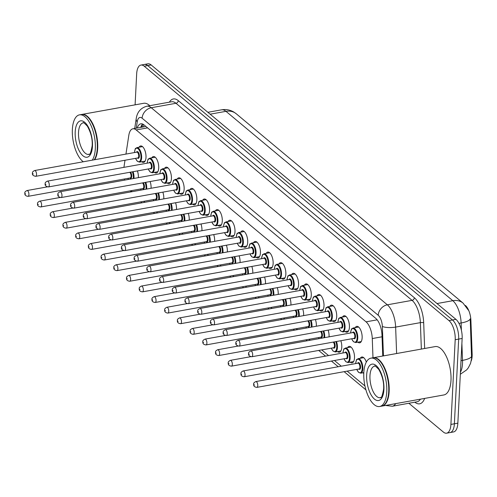 <?xml version="1.0" encoding="UTF-8"?>
<svg xmlns="http://www.w3.org/2000/svg" width="497" height="497" viewBox="0 0 497 497"><rect width="100%" height="100%" fill="white"/><g stroke="black" fill="none" stroke-linecap="round" stroke-linejoin="round"><path stroke-width="0.75" d="M355.218 327.647A8.356 3.69 79.8 0 1 356.753 326.374A8.356 3.69 79.8 0 1 362.133 337.854A8.356 3.69 79.8 0 1 359.716 342.818A8.356 3.69 79.8 0 1 357.834 342.16M342.508 317.036A8.356 3.69 79.8 0 1 344.042 315.763A8.356 3.69 79.8 0 1 349.422 327.243A8.356 3.69 79.8 0 1 346.999 332.207A8.356 3.69 79.8 0 1 345.117 331.549M329.791 306.425A8.356 3.69 79.8 0 1 331.325 305.152A8.356 3.69 79.8 0 1 336.705 316.626A8.356 3.69 79.8 0 1 334.288 321.596A8.356 3.69 79.8 0 1 332.406 320.932M317.08 295.814A8.356 3.69 79.8 0 1 318.614 294.535A8.356 3.69 79.8 0 1 323.994 306.015A8.356 3.69 79.8 0 1 321.571 310.979A8.356 3.69 79.8 0 1 319.689 310.321M304.363 285.197A8.356 3.69 79.8 0 1 305.897 283.924A8.356 3.69 79.8 0 1 311.277 295.404A8.356 3.69 79.8 0 1 308.861 300.368A8.356 3.69 79.8 0 1 306.978 299.71M291.652 274.586A8.356 3.69 79.8 0 1 293.187 273.313A8.356 3.69 79.8 0 1 298.567 284.787A8.356 3.69 79.8 0 1 296.144 289.757A8.356 3.69 79.8 0 1 294.261 289.092M278.935 263.975A8.356 3.69 79.8 0 1 280.47 262.696A8.356 3.69 79.8 0 1 285.85 274.176A8.356 3.69 79.8 0 1 283.433 279.14A8.356 3.69 79.8 0 1 281.55 278.482M266.224 253.358A8.356 3.69 79.8 0 1 267.759 252.085A8.356 3.69 79.8 0 1 273.139 263.565A8.356 3.69 79.8 0 1 270.716 268.529A8.356 3.69 79.8 0 1 268.834 267.871M253.507 242.747A8.356 3.69 79.8 0 1 255.042 241.474A8.356 3.69 79.8 0 1 260.428 252.954A8.356 3.69 79.8 0 1 258.005 257.918A8.356 3.69 79.8 0 1 256.123 257.26M240.797 232.136A8.356 3.69 79.8 0 1 242.331 230.863A8.356 3.69 79.8 0 1 247.711 242.337A8.356 3.69 79.8 0 1 245.288 247.301A8.356 3.69 79.8 0 1 243.406 246.642M228.08 221.519A8.356 3.69 79.8 0 1 229.614 220.246A8.356 3.69 79.8 0 1 235 231.726A8.356 3.69 79.8 0 1 232.577 236.69A8.356 3.69 79.8 0 1 230.695 236.032M215.369 210.908A8.356 3.69 79.8 0 1 216.903 209.635A8.356 3.69 79.8 0 1 222.283 221.115A8.356 3.69 79.8 0 1 219.86 226.079A8.356 3.69 79.8 0 1 217.978 225.421M202.652 200.297A8.356 3.69 79.8 0 1 204.186 199.024A8.356 3.69 79.8 0 1 209.572 210.498A8.356 3.69 79.8 0 1 207.15 215.468A8.356 3.69 79.8 0 1 205.267 214.803M189.941 189.686A8.356 3.69 79.8 0 1 191.475 188.406A8.356 3.69 79.8 0 1 196.855 199.887A8.356 3.69 79.8 0 1 194.433 204.851A8.356 3.69 79.8 0 1 192.55 204.192M177.23 179.069A8.356 3.69 79.8 0 1 178.758 177.796A8.356 3.69 79.8 0 1 184.145 189.276A8.356 3.69 79.8 0 1 181.722 194.24A8.356 3.69 79.8 0 1 179.839 193.582M164.513 168.458A8.356 3.69 79.8 0 1 166.048 167.185A8.356 3.69 79.8 0 1 171.428 178.659A8.356 3.69 79.8 0 1 169.005 183.629A8.356 3.69 79.8 0 1 167.122 182.964M151.802 157.847A8.356 3.69 79.8 0 1 153.337 156.567A8.356 3.69 79.8 0 1 158.717 168.048A8.356 3.69 79.8 0 1 156.294 173.012A8.356 3.69 79.8 0 1 154.412 172.353M139.085 147.23A8.356 3.69 79.8 0 1 140.62 145.956A8.356 3.69 79.8 0 1 146 157.437A8.356 3.69 79.8 0 1 143.577 162.401A8.356 3.69 79.8 0 1 141.695 161.742M360.294 358.275A8.356 3.69 79.8 0 1 361.828 357.001A8.356 3.69 79.8 0 1 366.314 362.096M347.583 347.664A8.356 3.69 79.8 0 1 349.111 346.39A8.356 3.69 79.8 0 1 354.498 357.865A8.356 3.69 79.8 0 1 352.075 362.835A8.356 3.69 79.8 0 1 350.192 362.17M340.836 340.725A8.356 3.69 79.8 0 1 341.781 347.254A8.356 3.69 79.8 0 1 339.358 352.218A8.356 3.69 79.8 0 1 337.475 351.559M328.126 330.114A8.356 3.69 79.8 0 1 329.07 336.643A8.356 3.69 79.8 0 1 329.057 336.854M315.409 319.496A8.356 3.69 79.8 0 1 316.353 326.026A8.356 3.69 79.8 0 1 316.34 326.243M302.698 308.885A8.356 3.69 79.8 0 1 303.642 315.415A8.356 3.69 79.8 0 1 303.63 315.626M289.981 298.275A8.356 3.69 79.8 0 1 290.925 304.804A8.356 3.69 79.8 0 1 290.913 305.015M277.27 287.657A8.356 3.69 79.8 0 1 278.214 294.187A8.356 3.69 79.8 0 1 278.202 294.404M264.553 277.046A8.356 3.69 79.8 0 1 265.497 283.576A8.356 3.69 79.8 0 1 265.485 283.787M251.842 266.435A8.356 3.69 79.8 0 1 252.787 272.965A8.356 3.69 79.8 0 1 252.774 273.176M239.132 255.825A8.356 3.69 79.8 0 1 240.07 262.354A8.356 3.69 79.8 0 1 240.057 262.565M226.415 245.207A8.356 3.69 79.8 0 1 227.359 251.737A8.356 3.69 79.8 0 1 227.346 251.948M213.704 234.596A8.356 3.69 79.8 0 1 214.642 241.126A8.356 3.69 79.8 0 1 214.629 241.337M200.987 223.985A8.356 3.69 79.8 0 1 201.931 230.515A8.356 3.69 79.8 0 1 201.919 230.726M188.276 213.368A8.356 3.69 79.8 0 1 189.214 219.898A8.356 3.69 79.8 0 1 189.202 220.115M175.559 202.757A8.356 3.69 79.8 0 1 176.503 209.287A8.356 3.69 79.8 0 1 176.491 209.498M162.848 192.146A8.356 3.69 79.8 0 1 163.793 198.676A8.356 3.69 79.8 0 1 163.78 198.887M150.131 181.529A8.356 3.69 79.8 0 1 151.076 188.059A8.356 3.69 79.8 0 1 151.063 188.276M137.42 170.918A8.356 3.69 79.8 0 1 138.365 177.448A8.356 3.69 79.8 0 1 138.352 177.659M471.249 360.878A13.27 5.858 -100.2 0 0 472.15 353.97L470.895 320.403A13.27 5.858 -100.2 0 0 465.428 305.475M124.356 179.007A14.742 6.511 -100.2 0 0 124.635 180.131M372.986 357.778L372.272 338.55A14.742 6.511 -100.2 0 0 366.053 321.839L136.159 129.941A14.742 6.511 -100.2 0 0 132.867 128.804A14.742 6.511 -100.2 0 0 128.816 135.327L125.946 154.089M125.002 160.251L123.915 167.359M131.034 190.705L132.19 191.668M143.751 201.316L144.907 202.285M156.462 211.933L157.617 212.896M169.179 222.544L170.334 223.507M181.89 233.155L183.045 234.124M194.6 243.772L195.762 244.735M207.317 254.383L208.473 255.346M220.028 264.994L221.19 265.963M232.745 275.605L233.901 276.574M245.456 286.222L246.618 287.185M258.173 296.833L259.328 297.802M270.884 307.444L272.039 308.413M283.601 318.061L284.756 319.024M296.311 328.672L297.467 329.635M309.028 339.283L310.184 340.252M321.739 349.9L328.548 355.585M334.456 360.511L341.265 366.196M347.167 371.122L364.947 385.964M363.785 373.328A8.356 3.69 79.8 0 1 362.903 372.787M460.328 374.26L466.677 369.867L468.298 367.848L470.541 363.437L471.591 358.511L470.218 318.832A17.202 4.715 177.9 0 1 461.117 322.982A19.656 8.679 -100.2 0 0 452.823 300.704L225.973 111.34A17.202 13.649 -50.1 0 1 236.205 113.738L463.055 303.102A17.202 13.649 129.9 0 0 452.823 300.704L437 303.549M135.097 104.848L136.669 73.829A14.742 6.511 79.8 0 1 140.937 65.07A14.742 6.511 79.8 0 1 144.229 66.207L448.99 320.608A14.742 6.511 79.8 0 1 455.196 339.724L450.909 424.419L454.382 423.792A14.742 6.511 79.8 0 1 450.108 432.558A14.742 6.511 79.8 0 0 454.382 423.792L458.669 339.103L454.382 423.792L457.849 423.171A14.742 6.511 79.8 0 1 453.581 431.93L446.635 433.179A14.742 6.511 79.8 0 1 443.343 432.042L408.869 403.266M448.99 320.608L452.463 319.981A14.742 6.511 79.8 0 1 458.669 339.103A14.742 6.511 79.8 0 0 452.463 319.981L147.702 65.579L452.463 319.981L455.935 319.36A14.742 6.511 79.8 0 1 462.142 338.476L457.849 423.171M140.937 65.07L144.41 64.442A14.742 6.511 79.8 0 1 147.702 65.579A14.742 6.511 79.8 0 0 144.41 64.442L147.882 63.821A14.742 6.511 79.8 0 1 151.169 64.958L455.935 319.36M450.909 424.419A14.742 6.511 79.8 0 1 446.635 433.179M382.758 356.02L381.982 335.059A14.742 6.511 -100.2 0 0 375.757 318.353L144.08 124.952A14.742 6.511 -100.2 0 0 140.788 123.815A14.742 6.511 -100.2 0 0 137.265 128.009M140.738 127.387A14.742 6.511 79.8 0 1 142.62 124.051M81.651 114.472A24.57 10.847 79.8 0 1 81.868 114.428A24.57 10.847 79.8 0 1 97.698 148.187A24.57 10.847 79.8 0 1 94.678 159.717M87.354 116.783A24.328 10.741 79.8 0 1 87.453 116.87A24.328 10.741 79.8 0 1 97.362 148.131A24.328 10.741 79.8 0 1 94.958 158.555A24.328 10.741 79.8 0 1 94.896 158.673M83.272 161.773A24.57 10.847 79.8 0 1 72.363 129.462A24.57 10.847 79.8 0 1 79.483 114.857L81.433 114.509A24.57 10.847 79.8 0 1 87.255 116.689A24.57 10.847 79.8 0 1 97.263 148.268A24.57 10.847 79.8 0 1 94.834 158.798A24.57 10.847 79.8 0 1 94.244 159.798M79.483 114.857A24.57 10.847 79.8 0 1 95.312 148.615A24.57 10.847 79.8 0 1 92.287 160.152M81.868 114.428L143.708 103.295A24.57 10.847 79.8 0 1 149.765 105.699M373.104 357.765A24.57 10.847 79.8 0 1 373.322 357.722A24.57 10.847 79.8 0 1 389.151 391.481A24.57 10.847 79.8 0 1 382.025 406.086A24.57 10.847 79.8 0 1 381.808 406.117M373.322 357.722L435.161 346.589A24.57 10.847 79.8 0 1 450.99 380.348A24.57 10.847 79.8 0 1 443.864 394.953L382.025 406.086M378.807 360.07A24.328 10.741 79.8 0 1 378.907 360.163A24.328 10.741 79.8 0 1 388.816 391.425A24.328 10.741 79.8 0 1 386.411 401.843A24.328 10.741 79.8 0 1 386.349 401.967M370.936 358.151L372.887 357.797A24.57 10.847 79.8 0 1 378.702 359.983A24.57 10.847 79.8 0 1 388.716 391.555A24.57 10.847 79.8 0 1 386.281 402.085A24.57 10.847 79.8 0 1 381.59 406.161L379.64 406.515A24.57 10.847 79.8 0 1 363.81 372.75A24.57 10.847 79.8 0 1 370.936 358.151A24.57 10.847 79.8 0 1 386.759 391.909A24.57 10.847 79.8 0 1 379.64 406.515M472.15 353.97L471.523 354.081M470.895 320.403L470.268 320.515M143.266 126.928A14.742 8.107 -171.3 0 1 143.13 124.915L142.807 127.015M147.584 127.878L136.159 129.941M377.173 319.838L366.053 321.839M382.044 336.792L372.272 338.55M460.433 372.241A19.656 8.679 -100.2 0 0 462.496 363.599A19.656 8.679 -100.2 0 0 462.514 360.387L461.887 343.533M210.15 114.186L225.973 111.34A19.656 8.679 -100.2 0 0 221.594 109.825L207.876 112.291M461.39 330.219L461.117 322.982L458.961 323.373M471.622 356.206A17.202 4.715 177.9 0 1 462.514 360.387L461.017 360.654M151.169 64.958L144.229 66.207M462.142 338.476L455.196 339.724M169.371 102.171A22.116 9.766 79.8 0 1 178.274 100.661L414.361 297.74A22.116 9.766 79.8 0 1 423.692 322.801L424.649 348.478M424.643 398.414A22.116 9.766 79.8 0 1 414.821 402.191M146.87 106.221A19.656 8.679 79.8 0 1 151.256 107.737L175.988 103.283A19.656 8.679 -100.2 0 0 171.602 101.767L146.87 106.221C140.707 107.924 137.147 112.105 136.197 118.758L134.706 128.468M395.699 403.62A19.656 8.679 79.8 0 1 392.319 406.242L417.051 401.787A19.656 8.679 -100.2 0 0 420.437 399.172M383.454 355.895L382.355 326.43A9.828 4.336 -100.2 0 0 378.211 315.284L142.123 118.211A9.828 7.803 -50.1 0 1 151.256 107.737L387.343 304.81A19.656 8.679 79.8 0 1 395.637 327.088L420.369 322.64A19.656 8.679 -100.2 0 0 412.075 300.356L175.988 103.283A2.46 1.951 129.9 0 0 178.274 100.661M382.355 326.43A9.828 2.696 177.9 0 0 395.637 327.088L396.618 353.522M421.357 349.074L420.369 322.64A2.46 0.671 -2.1 0 1 423.692 322.801M378.211 315.284A9.828 7.803 -50.1 0 1 387.343 304.81L412.075 300.356A2.46 1.951 129.9 0 0 414.361 297.74M142.123 118.211A9.828 4.336 -100.2 0 0 137.228 121.808L136.253 128.189M137.228 121.808A9.828 5.405 -171.3 0 1 136.197 118.758M141.688 127.213L142.086 124.641M133.059 171.701A7.374 3.255 79.8 0 1 133.997 177.771A7.374 3.255 79.8 0 1 133.941 178.454M133.246 178.578A6.877 3.038 -100.2 0 0 133.333 177.653A6.877 3.038 -100.2 0 0 132.395 171.825M130.574 172.155A3.442 1.516 79.8 0 1 131.73 176.311A3.442 1.516 79.8 0 1 129.872 178.013M28.056 196.34C25.633 196.06 24.564 194.992 24.85 193.122C24.533 192.277 25.254 191.413 27.012 190.537A2.951 1.305 79.8 0 1 28.913 194.588A2.951 1.305 79.8 0 1 28.056 196.34L130.208 177.951A2.951 1.305 -100.2 0 0 131.065 176.199A2.951 1.305 -100.2 0 0 129.729 172.304M25.596 194.023L25.136 193.637L25.596 194.023M127.94 178.361A6.877 3.038 -100.2 0 0 128.45 179.442M142.502 146.615L136.886 147.628A7.374 3.255 79.8 0 1 141.639 157.754A7.374 3.255 79.8 0 1 139.502 162.134L137.296 161.258L135.519 158.357M135.582 158.35A6.877 3.038 -100.2 0 0 138.918 161.742A6.877 3.038 -100.2 0 0 140.974 157.642A6.877 3.038 -100.2 0 0 138.079 148.721A6.877 3.038 -100.2 0 0 134.55 152.281A6.877 3.038 -100.2 0 0 134.538 152.542M136.47 152.2A3.442 1.516 79.8 0 1 138.346 152.318A3.442 1.516 79.8 0 1 139.365 156.3A3.442 1.516 79.8 0 1 137.514 158.003M35.697 176.329L137.849 157.94A2.951 1.305 -100.2 0 0 138.706 156.188A2.951 1.305 -100.2 0 0 136.805 152.138L34.653 170.527A2.951 1.305 79.8 0 1 36.548 174.577A2.951 1.305 79.8 0 1 35.697 176.329C33.075 175.814 32.007 174.739 32.491 173.111C32.175 172.26 32.895 171.403 34.653 170.527M32.771 173.627L33.231 174.006L32.771 173.627M145.77 182.318A7.374 3.255 79.8 0 1 146.708 188.382A7.374 3.255 79.8 0 1 146.658 189.065M145.963 189.189A6.877 3.038 -100.2 0 0 146.05 188.27A6.877 3.038 -100.2 0 0 145.105 182.436M143.285 182.766A3.442 1.516 79.8 0 1 144.441 186.928A3.442 1.516 79.8 0 1 142.589 188.624M40.766 206.951C38.344 206.677 37.275 205.603 37.561 203.733C37.244 202.888 37.965 202.024 39.723 201.148A2.951 1.305 79.8 0 1 41.624 205.199A2.951 1.305 79.8 0 1 40.766 206.951L142.925 188.568A2.951 1.305 -100.2 0 0 143.776 186.816A2.951 1.305 -100.2 0 0 142.44 182.915M38.306 204.634L37.847 204.248L38.306 204.634M140.657 188.972A6.877 3.038 -100.2 0 0 141.16 190.059M158.487 192.929A7.374 3.255 79.8 0 1 159.425 198.993A7.374 3.255 79.8 0 1 159.369 199.682M158.673 199.806A6.877 3.038 -100.2 0 0 158.76 198.881A6.877 3.038 -100.2 0 0 157.822 193.047M155.996 193.376A3.442 1.516 79.8 0 1 157.158 197.539A3.442 1.516 79.8 0 1 155.3 199.241M53.483 217.568C51.054 217.288 49.986 216.214 50.278 214.35C49.961 213.499 50.682 212.641 52.44 211.759A2.951 1.305 79.8 0 1 54.341 215.816A2.951 1.305 79.8 0 1 53.483 217.568L155.636 199.179A2.951 1.305 -100.2 0 0 156.493 197.427A2.951 1.305 -100.2 0 0 155.157 193.532M51.023 215.244L50.564 214.866L51.023 215.244M153.368 199.589A6.877 3.038 -100.2 0 0 153.877 200.67M171.198 203.54A7.374 3.255 79.8 0 1 172.136 209.604A7.374 3.255 79.8 0 1 172.086 210.293M171.39 210.417A6.877 3.038 -100.2 0 0 171.477 209.492A6.877 3.038 -100.2 0 0 170.533 203.664M168.713 203.987A3.442 1.516 79.8 0 1 169.868 208.15A3.442 1.516 79.8 0 1 168.017 209.852M66.194 228.179C63.771 227.899 62.703 226.831 62.989 224.961C62.672 224.116 63.392 223.252 65.15 222.376A2.951 1.305 79.8 0 1 67.052 226.427A2.951 1.305 79.8 0 1 66.194 228.179L168.353 209.79A2.951 1.305 -100.2 0 0 169.204 208.038A2.951 1.305 -100.2 0 0 167.868 204.143M63.734 225.862L63.274 225.476L63.734 225.862M166.085 210.2A6.877 3.038 -100.2 0 0 166.588 211.281M183.915 214.157A7.374 3.255 79.8 0 1 184.853 220.221A7.374 3.255 79.8 0 1 184.797 220.904M184.101 221.028A6.877 3.038 -100.2 0 0 184.188 220.109A6.877 3.038 -100.2 0 0 183.25 214.275M181.424 214.605A3.442 1.516 79.8 0 1 182.585 218.767A3.442 1.516 79.8 0 1 180.728 220.463M78.911 238.79C76.482 238.517 75.414 237.442 75.706 235.572C75.389 234.727 76.109 233.863 77.867 232.987A2.951 1.305 79.8 0 1 79.762 237.038A2.951 1.305 79.8 0 1 78.911 238.79L181.063 220.407A2.951 1.305 -100.2 0 0 181.921 218.649A2.951 1.305 -100.2 0 0 180.585 214.754M76.451 236.473L75.991 236.087L76.451 236.473M178.796 220.811A6.877 3.038 -100.2 0 0 179.305 221.892M155.219 157.232L149.603 158.239A7.374 3.255 79.8 0 1 154.35 168.371A7.374 3.255 79.8 0 1 152.212 172.751L150.007 171.869L148.236 168.974M148.299 168.961A6.877 3.038 -100.2 0 0 151.628 172.353A6.877 3.038 -100.2 0 0 153.685 168.253A6.877 3.038 -100.2 0 0 150.79 159.332A6.877 3.038 -100.2 0 0 147.261 162.892A6.877 3.038 -100.2 0 0 147.249 163.159M149.181 162.811A3.442 1.516 79.8 0 1 151.057 162.929A3.442 1.516 79.8 0 1 152.082 166.911A3.442 1.516 79.8 0 1 150.224 168.613M48.408 186.94L150.56 168.551A2.951 1.305 -100.2 0 0 151.417 166.799A2.951 1.305 -100.2 0 0 149.516 162.749L47.364 181.138A2.951 1.305 79.8 0 1 49.265 185.188A2.951 1.305 79.8 0 1 48.408 186.94C45.786 186.425 44.718 185.356 45.202 183.722C44.885 182.877 45.606 182.014 47.364 181.138M45.488 184.238L45.948 184.623L45.488 184.238M167.93 167.843L162.314 168.856A7.374 3.255 79.8 0 1 167.067 178.982A7.374 3.255 79.8 0 1 164.929 183.362L162.724 182.48L160.947 179.585M161.009 179.572A6.877 3.038 -100.2 0 0 164.345 182.964A6.877 3.038 -100.2 0 0 166.402 178.87A6.877 3.038 -100.2 0 0 163.507 169.943A6.877 3.038 -100.2 0 0 159.978 173.503A6.877 3.038 -100.2 0 0 159.966 173.77M161.898 173.422A3.442 1.516 79.8 0 1 163.774 173.54A3.442 1.516 79.8 0 1 164.793 177.528A3.442 1.516 79.8 0 1 162.941 179.224M61.125 197.551L163.277 179.168A2.951 1.305 -100.2 0 0 164.128 177.417A2.951 1.305 -100.2 0 0 162.233 173.36L60.081 191.749A2.951 1.305 79.8 0 1 61.976 195.799A2.951 1.305 79.8 0 1 61.125 197.551C58.503 197.042 57.435 195.967 57.919 194.333C57.602 193.488 58.317 192.625 60.081 191.749M58.199 194.849L58.658 195.234L58.199 194.849M180.641 178.454L175.031 179.467A7.374 3.255 79.8 0 1 179.777 189.593A7.374 3.255 79.8 0 1 177.64 193.973L175.435 193.097L173.664 190.196M173.72 190.189A6.877 3.038 -100.2 0 0 177.056 193.582A6.877 3.038 -100.2 0 0 179.113 189.481A6.877 3.038 -100.2 0 0 176.218 180.56A6.877 3.038 -100.2 0 0 172.689 184.12A6.877 3.038 -100.2 0 0 172.676 184.381M174.609 184.033A3.442 1.516 79.8 0 1 176.485 184.157A3.442 1.516 79.8 0 1 177.51 188.139A3.442 1.516 79.8 0 1 175.652 189.842M73.836 208.168L175.988 189.779A2.951 1.305 -100.2 0 0 176.845 188.028A2.951 1.305 -100.2 0 0 174.944 183.977L72.792 202.36A2.951 1.305 79.8 0 1 74.693 206.417A2.951 1.305 79.8 0 1 73.836 208.168C71.214 207.653 70.145 206.578 70.63 204.95C70.313 204.099 71.034 203.242 72.792 202.36M70.916 205.466L71.375 205.845L70.916 205.466M88.845 154.418A16.022 7.076 79.8 0 1 78.52 132.401A16.022 7.076 79.8 0 1 83.167 122.877C82.918 121.883 84.31 122.976 87.335 126.145C90.976 132.637 92.597 139.16 92.181 145.727C89.733 158.816 88.907 152.728 88.845 154.418M92.467 146.242A18.482 8.157 79.8 0 1 82.987 155.803A18.482 8.157 79.8 0 1 75.202 131.835A18.482 8.157 79.8 0 1 84.683 122.274A18.482 8.157 79.8 0 1 92.467 146.242M380.298 397.712A16.022 7.076 79.8 0 1 369.973 375.695A16.022 7.076 79.8 0 1 374.62 366.171C374.371 365.177 375.757 366.264 378.782 369.433C382.429 375.925 384.044 382.454 383.634 389.021C381.187 402.11 380.36 396.022 380.298 397.712M383.92 389.536A18.482 8.157 79.8 0 1 374.44 399.091A18.482 8.157 79.8 0 1 366.656 375.129A18.482 8.157 79.8 0 1 376.136 365.568A18.482 8.157 79.8 0 1 383.92 389.536M196.626 224.768A7.374 3.255 79.8 0 1 197.564 230.832A7.374 3.255 79.8 0 1 197.514 231.521M196.818 231.645A6.877 3.038 -100.2 0 0 196.905 230.72A6.877 3.038 -100.2 0 0 195.961 224.886M194.141 225.216A3.442 1.516 79.8 0 1 195.296 229.378A3.442 1.516 79.8 0 1 193.445 231.08M91.622 249.407C89.199 249.127 88.131 248.053 88.416 246.189C88.099 245.338 88.82 244.481 90.578 243.598A2.951 1.305 79.8 0 1 92.479 247.649A2.951 1.305 79.8 0 1 91.622 249.407L193.78 231.018A2.951 1.305 -100.2 0 0 194.631 229.266A2.951 1.305 -100.2 0 0 193.296 225.365M89.162 247.084L88.702 246.705L89.162 247.084M191.513 231.422A6.877 3.038 -100.2 0 0 192.016 232.509M209.343 235.379A7.374 3.255 79.8 0 1 210.281 241.443A7.374 3.255 79.8 0 1 210.225 242.132M209.529 242.256A6.877 3.038 -100.2 0 0 209.616 241.331A6.877 3.038 -100.2 0 0 208.678 235.503M206.851 235.827A3.442 1.516 79.8 0 1 208.007 239.989A3.442 1.516 79.8 0 1 206.156 241.691M104.339 260.018C101.91 259.738 100.841 258.664 101.133 256.8C100.816 255.955 101.537 255.091 103.295 254.215A2.951 1.305 79.8 0 1 105.19 258.266A2.951 1.305 79.8 0 1 104.339 260.018L206.491 241.629A2.951 1.305 -100.2 0 0 207.348 239.877A2.951 1.305 -100.2 0 0 206.013 235.982M101.873 257.695L101.419 257.316L101.873 257.695M204.224 242.039A6.877 3.038 -100.2 0 0 204.733 243.12M222.053 245.996A7.374 3.255 79.8 0 1 222.991 252.06A7.374 3.255 79.8 0 1 222.942 252.743M222.246 252.867A6.877 3.038 -100.2 0 0 222.333 251.942A6.877 3.038 -100.2 0 0 221.389 246.114M219.568 246.444A3.442 1.516 79.8 0 1 220.724 250.606A3.442 1.516 79.8 0 1 218.873 252.302M117.05 270.629C114.627 270.349 113.558 269.281 113.844 267.411C113.527 266.566 114.248 265.702 116.006 264.826A2.951 1.305 79.8 0 1 117.907 268.877A2.951 1.305 79.8 0 1 117.05 270.629L219.208 252.24A2.951 1.305 -100.2 0 0 220.059 250.488A2.951 1.305 -100.2 0 0 218.723 246.593M114.59 268.312L114.13 267.926L114.59 268.312M216.94 252.65A6.877 3.038 -100.2 0 0 217.444 253.731M193.358 189.071L187.742 190.078A7.374 3.255 79.8 0 1 192.494 200.204A7.374 3.255 79.8 0 1 190.357 204.59L188.152 203.708L186.375 200.813M186.437 200.8A6.877 3.038 -100.2 0 0 189.773 204.192A6.877 3.038 -100.2 0 0 191.83 200.092A6.877 3.038 -100.2 0 0 188.935 191.171A6.877 3.038 -100.2 0 0 185.4 194.731A6.877 3.038 -100.2 0 0 185.393 194.998M187.326 194.65A3.442 1.516 79.8 0 1 189.202 194.768A3.442 1.516 79.8 0 1 190.221 198.75A3.442 1.516 79.8 0 1 188.369 200.453M86.553 218.779L188.705 200.39A2.951 1.305 -100.2 0 0 189.556 198.638A2.951 1.305 -100.2 0 0 187.661 194.588L85.503 212.977A2.951 1.305 79.8 0 1 87.404 217.027A2.951 1.305 79.8 0 1 86.553 218.779C83.931 218.264 82.862 217.195 83.347 215.561C83.024 214.716 83.745 213.853 85.503 212.977M83.626 216.077L84.086 216.462L83.626 216.077M206.069 199.682L200.459 200.689A7.374 3.255 79.8 0 1 205.205 210.821A7.374 3.255 79.8 0 1 203.068 215.201L200.863 214.319L199.092 211.424M199.148 211.411A6.877 3.038 -100.2 0 0 202.484 214.803A6.877 3.038 -100.2 0 0 204.54 210.709A6.877 3.038 -100.2 0 0 201.645 201.782A6.877 3.038 -100.2 0 0 198.117 205.342A6.877 3.038 -100.2 0 0 198.104 205.609M200.036 205.261A3.442 1.516 79.8 0 1 201.912 205.379A3.442 1.516 79.8 0 1 202.938 209.367A3.442 1.516 79.8 0 1 201.08 211.063M99.263 229.39L201.415 211.008A2.951 1.305 -100.2 0 0 202.273 209.249A2.951 1.305 -100.2 0 0 200.372 205.199L98.22 223.588A2.951 1.305 79.8 0 1 100.121 227.638A2.951 1.305 79.8 0 1 99.263 229.39C96.642 228.881 95.573 227.806 96.058 226.172C95.741 225.327 96.461 224.464 98.22 223.588M96.343 226.688L96.803 227.073L96.343 226.688M218.786 210.293L213.17 211.306A7.374 3.255 79.8 0 1 217.922 221.432A7.374 3.255 79.8 0 1 215.785 225.812L213.58 224.936L211.803 222.035M211.865 222.029A6.877 3.038 -100.2 0 0 215.201 225.421A6.877 3.038 -100.2 0 0 217.257 221.32A6.877 3.038 -100.2 0 0 214.356 212.399A6.877 3.038 -100.2 0 0 210.827 215.953A6.877 3.038 -100.2 0 0 210.821 216.22M212.753 215.872A3.442 1.516 79.8 0 1 214.629 215.99A3.442 1.516 79.8 0 1 215.648 219.978A3.442 1.516 79.8 0 1 213.797 221.681M111.98 240.008L214.132 221.619A2.951 1.305 -100.2 0 0 214.984 219.867A2.951 1.305 -100.2 0 0 213.089 215.816L110.93 234.199A2.951 1.305 79.8 0 1 112.831 238.256A2.951 1.305 79.8 0 1 111.98 240.008C109.359 239.492 108.29 238.417 108.775 236.789C108.452 235.938 109.172 235.081 110.93 234.199M109.054 237.305L109.514 237.684L109.054 237.305M234.77 256.607A7.374 3.255 79.8 0 1 235.708 262.671A7.374 3.255 79.8 0 1 235.653 263.354M234.957 263.485A6.877 3.038 -100.2 0 0 235.044 262.559A6.877 3.038 -100.2 0 0 234.106 256.725M232.279 257.055A3.442 1.516 79.8 0 1 233.435 261.217A3.442 1.516 79.8 0 1 231.583 262.913M129.767 281.246C127.338 280.967 126.269 279.892 126.561 278.028C126.244 277.177 126.965 276.313 128.723 275.437A2.951 1.305 79.8 0 1 130.618 279.488A2.951 1.305 79.8 0 1 129.767 281.246L231.919 262.857A2.951 1.305 -100.2 0 0 232.776 261.105A2.951 1.305 -100.2 0 0 231.44 257.204M127.3 278.923L126.847 278.537L127.3 278.923M229.651 263.261A6.877 3.038 -100.2 0 0 230.161 264.348M247.481 267.218A7.374 3.255 79.8 0 1 248.419 273.282A7.374 3.255 79.8 0 1 248.37 273.971M247.674 274.095A6.877 3.038 -100.2 0 0 247.755 273.17A6.877 3.038 -100.2 0 0 246.816 267.336M244.996 267.666A3.442 1.516 79.8 0 1 246.152 271.828A3.442 1.516 79.8 0 1 244.294 273.53M142.477 291.857C140.055 291.577 138.986 290.503 139.272 288.639C138.955 287.794 139.676 286.931 141.434 286.055A2.951 1.305 79.8 0 1 143.335 290.105A2.951 1.305 79.8 0 1 142.477 291.857L244.636 273.468A2.951 1.305 -100.2 0 0 245.487 271.716A2.951 1.305 -100.2 0 0 244.151 267.821M140.017 289.534L139.558 289.155L140.017 289.534M242.368 273.878A6.877 3.038 -100.2 0 0 242.871 274.959M260.198 277.835A7.374 3.255 79.8 0 1 261.136 283.899A7.374 3.255 79.8 0 1 261.08 284.582M260.385 284.706A6.877 3.038 -100.2 0 0 260.471 283.781A6.877 3.038 -100.2 0 0 259.533 277.953M257.707 278.283A3.442 1.516 79.8 0 1 258.862 282.445A3.442 1.516 79.8 0 1 257.011 284.141M155.194 302.468C152.765 302.188 151.697 301.12 151.989 299.25C151.672 298.405 152.393 297.541 154.151 296.666A2.951 1.305 79.8 0 1 156.046 300.716A2.951 1.305 79.8 0 1 155.194 302.468L257.347 284.079A2.951 1.305 -100.2 0 0 258.204 282.327A2.951 1.305 -100.2 0 0 256.862 278.432M152.728 300.151L152.275 299.766L152.728 300.151M255.079 284.489A6.877 3.038 -100.2 0 0 255.588 285.57M272.909 288.446A7.374 3.255 79.8 0 1 273.847 294.51A7.374 3.255 79.8 0 1 273.791 295.193M273.101 295.324A6.877 3.038 -100.2 0 0 273.182 294.398A6.877 3.038 -100.2 0 0 272.244 288.564M270.424 288.894A3.442 1.516 79.8 0 1 271.579 293.056A3.442 1.516 79.8 0 1 269.722 294.752M167.905 313.079C165.482 312.806 164.414 311.731 164.7 309.861C164.383 309.016 165.103 308.152 166.862 307.276A2.951 1.305 79.8 0 1 168.763 311.327A2.951 1.305 79.8 0 1 167.905 313.079L270.064 294.696A2.951 1.305 -100.2 0 0 270.915 292.944A2.951 1.305 -100.2 0 0 269.579 289.043M165.445 310.762L164.985 310.377L165.445 310.762M267.796 295.1A6.877 3.038 -100.2 0 0 268.299 296.187M285.626 299.057A7.374 3.255 79.8 0 1 286.564 305.121A7.374 3.255 79.8 0 1 286.508 305.81M285.812 305.935A6.877 3.038 -100.2 0 0 285.899 305.009A6.877 3.038 -100.2 0 0 284.961 299.175M283.135 299.505A3.442 1.516 79.8 0 1 284.29 303.667A3.442 1.516 79.8 0 1 282.439 305.369M180.622 323.696C178.193 323.417 177.125 322.342 177.417 320.478C177.1 319.627 177.82 318.77 179.579 317.894A2.951 1.305 79.8 0 1 181.473 321.944A2.951 1.305 79.8 0 1 180.622 323.696L282.774 305.307A2.951 1.305 -100.2 0 0 283.632 303.555A2.951 1.305 -100.2 0 0 282.29 299.66M178.156 321.373L177.696 320.994L178.156 321.373M280.507 305.717A6.877 3.038 -100.2 0 0 281.016 306.798M231.496 220.904L225.887 221.917A7.374 3.255 79.8 0 1 230.633 232.043A7.374 3.255 79.8 0 1 228.496 236.429L226.29 235.547L224.52 232.652M224.576 232.639A6.877 3.038 -100.2 0 0 227.912 236.032A6.877 3.038 -100.2 0 0 229.968 231.931A6.877 3.038 -100.2 0 0 227.073 223.01A6.877 3.038 -100.2 0 0 223.544 226.57A6.877 3.038 -100.2 0 0 223.532 226.837M225.464 226.489A3.442 1.516 79.8 0 1 227.34 226.607A3.442 1.516 79.8 0 1 228.365 230.589A3.442 1.516 79.8 0 1 226.508 232.292M124.691 250.618L226.843 232.229A2.951 1.305 -100.2 0 0 227.701 230.478A2.951 1.305 -100.2 0 0 225.8 226.427L123.647 244.816A2.951 1.305 79.8 0 1 125.548 248.867A2.951 1.305 79.8 0 1 124.691 250.618C122.069 250.103 121.001 249.034 121.485 247.4C121.169 246.555 121.889 245.692 123.647 244.816M121.771 247.916L122.231 248.295L121.771 247.916M244.213 231.521L238.597 232.528A7.374 3.255 79.8 0 1 243.35 242.66A7.374 3.255 79.8 0 1 241.213 247.04L239.007 246.158L237.231 243.263M237.293 243.25A6.877 3.038 -100.2 0 0 240.629 246.642A6.877 3.038 -100.2 0 0 242.685 242.542A6.877 3.038 -100.2 0 0 239.784 233.621A6.877 3.038 -100.2 0 0 236.255 237.181A6.877 3.038 -100.2 0 0 236.249 237.448M238.181 237.1A3.442 1.516 79.8 0 1 240.057 237.218A3.442 1.516 79.8 0 1 241.076 241.207A3.442 1.516 79.8 0 1 239.225 242.903M137.408 261.229L239.56 242.84A2.951 1.305 -100.2 0 0 240.411 241.088A2.951 1.305 -100.2 0 0 238.517 237.038L136.358 255.427A2.951 1.305 79.8 0 1 138.259 259.477A2.951 1.305 79.8 0 1 137.408 261.229C134.78 260.714 133.712 259.645 134.202 258.011C133.879 257.166 134.6 256.303 136.358 255.427M134.482 258.527L134.942 258.912L134.482 258.527M256.924 242.132L251.314 243.145A7.374 3.255 79.8 0 1 256.061 253.271A7.374 3.255 79.8 0 1 253.924 257.651L251.718 256.769L249.948 253.874M250.003 253.861A6.877 3.038 -100.2 0 0 253.34 257.26A6.877 3.038 -100.2 0 0 255.396 253.159A6.877 3.038 -100.2 0 0 252.501 244.238A6.877 3.038 -100.2 0 0 248.972 247.792A6.877 3.038 -100.2 0 0 248.96 248.059M250.892 247.711A3.442 1.516 79.8 0 1 252.768 247.829A3.442 1.516 79.8 0 1 253.793 251.817A3.442 1.516 79.8 0 1 251.936 253.513M150.119 271.847L252.271 253.458A2.951 1.305 -100.2 0 0 253.128 251.706A2.951 1.305 -100.2 0 0 251.227 247.655L149.075 266.038A2.951 1.305 79.8 0 1 150.976 270.088A2.951 1.305 79.8 0 1 150.119 271.847C147.497 271.331 146.429 270.256 146.913 268.628C146.596 267.777 147.317 266.914 149.075 266.038M147.199 269.138L147.659 269.523L147.199 269.138M269.641 252.743L264.025 253.756A7.374 3.255 79.8 0 1 268.771 263.882A7.374 3.255 79.8 0 1 266.64 268.268L264.435 267.386L262.658 264.485M262.72 264.479A6.877 3.038 -100.2 0 0 266.05 267.871A6.877 3.038 -100.2 0 0 268.113 263.77A6.877 3.038 -100.2 0 0 265.212 254.849A6.877 3.038 -100.2 0 0 261.683 258.409A6.877 3.038 -100.2 0 0 261.677 258.676M263.603 258.328A3.442 1.516 79.8 0 1 265.485 258.446A3.442 1.516 79.8 0 1 266.504 262.428A3.442 1.516 79.8 0 1 264.652 264.131M162.83 282.458L264.988 264.069A2.951 1.305 -100.2 0 0 265.839 262.317A2.951 1.305 -100.2 0 0 263.944 258.266L161.786 276.655A2.951 1.305 79.8 0 1 163.687 280.706A2.951 1.305 79.8 0 1 162.83 282.458C160.208 281.942 159.139 280.867 159.624 279.239C159.307 278.395 160.028 277.531 161.786 276.655M159.91 279.755L160.369 280.134L159.91 279.755M282.352 263.36L276.742 264.367A7.374 3.255 79.8 0 1 281.488 274.499A7.374 3.255 79.8 0 1 279.351 278.879L277.146 277.997L275.375 275.102M275.431 275.089A6.877 3.038 -100.2 0 0 278.767 278.482A6.877 3.038 -100.2 0 0 280.824 274.381A6.877 3.038 -100.2 0 0 277.929 265.46A6.877 3.038 -100.2 0 0 274.4 269.02A6.877 3.038 -100.2 0 0 274.387 269.287M276.32 268.939A3.442 1.516 79.8 0 1 278.196 269.057A3.442 1.516 79.8 0 1 279.221 273.046A3.442 1.516 79.8 0 1 277.363 274.742M175.547 293.068L277.699 274.679A2.951 1.305 -100.2 0 0 278.556 272.928A2.951 1.305 -100.2 0 0 276.655 268.877L174.503 287.266A2.951 1.305 79.8 0 1 176.404 291.317A2.951 1.305 79.8 0 1 175.547 293.068C172.925 292.553 171.856 291.484 172.341 289.85C172.024 289.005 172.745 288.142 174.503 287.266M172.627 290.366L173.086 290.751L172.627 290.366M298.337 309.668A7.374 3.255 79.8 0 1 299.275 315.738A7.374 3.255 79.8 0 1 299.219 316.421M298.523 316.546A6.877 3.038 -100.2 0 0 298.61 315.62A6.877 3.038 -100.2 0 0 297.672 309.793M295.852 310.116A3.442 1.516 79.8 0 1 297.007 314.278A3.442 1.516 79.8 0 1 295.15 315.98M193.333 334.307C190.91 334.027 189.842 332.959 190.127 331.089C189.811 330.244 190.531 329.381 192.289 328.505A2.951 1.305 79.8 0 1 194.19 332.555A2.951 1.305 79.8 0 1 193.333 334.307L295.485 315.918A2.951 1.305 -100.2 0 0 296.342 314.166A2.951 1.305 -100.2 0 0 295.007 310.271M190.873 331.99L190.413 331.605L190.873 331.99M293.224 316.328A6.877 3.038 -100.2 0 0 293.727 317.409M311.054 320.285A7.374 3.255 79.8 0 1 311.992 326.349A7.374 3.255 79.8 0 1 311.936 327.032M311.24 327.156A6.877 3.038 -100.2 0 0 311.327 326.237A6.877 3.038 -100.2 0 0 310.389 320.403M308.562 320.733A3.442 1.516 79.8 0 1 309.718 324.895A3.442 1.516 79.8 0 1 307.867 326.591M206.05 344.918C203.621 344.645 202.552 343.57 202.844 341.7C202.528 340.855 203.248 339.991 205.006 339.116A2.951 1.305 79.8 0 1 206.901 343.166A2.951 1.305 79.8 0 1 206.05 344.918L308.202 326.535A2.951 1.305 -100.2 0 0 309.059 324.777A2.951 1.305 -100.2 0 0 307.718 320.882M203.584 342.601L203.124 342.216L203.584 342.601M305.935 326.939A6.877 3.038 -100.2 0 0 306.438 328.02M323.764 330.896A7.374 3.255 79.8 0 1 324.703 336.96A7.374 3.255 79.8 0 1 324.647 337.649M323.951 337.774A6.877 3.038 -100.2 0 0 324.038 336.848A6.877 3.038 -100.2 0 0 323.1 331.014M321.279 331.344A3.442 1.516 79.8 0 1 322.435 335.506A3.442 1.516 79.8 0 1 320.577 337.208M218.761 355.535C216.338 355.256 215.269 354.181 215.555 352.317C215.238 351.466 215.959 350.609 217.717 349.726A2.951 1.305 79.8 0 1 219.618 353.783A2.951 1.305 79.8 0 1 218.761 355.535L320.913 337.146A2.951 1.305 -100.2 0 0 321.77 335.394A2.951 1.305 -100.2 0 0 320.435 331.499M216.301 353.212L215.841 352.833L216.301 353.212M318.652 337.556A6.877 3.038 -100.2 0 0 319.155 338.637M336.475 341.507A7.374 3.255 79.8 0 1 337.42 347.571A7.374 3.255 79.8 0 1 335.282 351.957L340.892 350.944M331.362 348.167A6.877 3.038 -100.2 0 0 334.698 351.559A6.877 3.038 -100.2 0 0 336.755 347.459A6.877 3.038 -100.2 0 0 335.81 341.632M333.99 341.955A3.442 1.516 79.8 0 1 335.146 346.117A3.442 1.516 79.8 0 1 333.294 347.819M231.478 366.146C229.049 365.867 227.98 364.798 228.272 362.928C227.949 362.083 228.67 361.22 230.428 360.344A2.951 1.305 79.8 0 1 232.329 364.394A2.951 1.305 79.8 0 1 231.478 366.146L333.63 347.757A2.951 1.305 -100.2 0 0 334.481 346.005A2.951 1.305 -100.2 0 0 333.145 342.11M229.011 363.829L228.552 363.444L229.011 363.829M342.973 352.988L342.986 352.609C344.334 346.751 343.464 349.851 345.384 348.055A7.374 3.255 79.8 0 1 350.13 358.188A7.374 3.255 79.8 0 1 347.993 362.568L353.609 361.555M344.073 358.778A6.877 3.038 -100.2 0 0 347.409 362.17A6.877 3.038 -100.2 0 0 349.466 358.07A6.877 3.038 -100.2 0 0 346.571 349.149A6.877 3.038 -100.2 0 0 343.042 352.708A6.877 3.038 -100.2 0 0 343.029 352.976M344.961 352.628A3.442 1.516 79.8 0 1 346.838 352.746A3.442 1.516 79.8 0 1 347.863 356.734A3.442 1.516 79.8 0 1 346.005 358.43M346.341 358.368A2.951 1.305 -100.2 0 0 347.198 356.616A2.951 1.305 -100.2 0 0 345.297 352.566L243.145 370.955A2.951 1.305 79.8 0 1 245.046 375.005A2.951 1.305 79.8 0 1 244.189 376.757L346.341 358.368M241.728 374.44L241.269 374.055L241.728 374.44M355.684 363.599L355.697 363.22C357.051 357.362 356.175 360.462 358.095 358.672A7.374 3.255 79.8 0 1 362.847 368.799A7.374 3.255 79.8 0 1 360.71 373.179L363.823 372.62M356.79 369.389A6.877 3.038 -100.2 0 0 360.126 372.787A6.877 3.038 -100.2 0 0 362.183 368.687A6.877 3.038 -100.2 0 0 359.288 359.766A6.877 3.038 -100.2 0 0 355.753 363.319A6.877 3.038 -100.2 0 0 355.746 363.587M357.678 363.239A3.442 1.516 79.8 0 1 359.555 363.357A3.442 1.516 79.8 0 1 360.573 367.345A3.442 1.516 79.8 0 1 358.722 369.047M359.058 368.985A2.951 1.305 -100.2 0 0 359.909 367.233A2.951 1.305 -100.2 0 0 358.014 363.183L255.856 381.566A2.951 1.305 79.8 0 1 257.757 385.616A2.951 1.305 79.8 0 1 256.906 387.374L359.058 368.985M254.439 385.051L253.979 384.666L254.439 385.051M295.069 273.971L289.453 274.984A7.374 3.255 79.8 0 1 294.199 285.11A7.374 3.255 79.8 0 1 292.068 289.49L289.863 288.608L288.086 285.713M288.148 285.7A6.877 3.038 -100.2 0 0 291.478 289.092A6.877 3.038 -100.2 0 0 293.541 284.998A6.877 3.038 -100.2 0 0 290.639 276.071A6.877 3.038 -100.2 0 0 287.111 279.631A6.877 3.038 -100.2 0 0 287.104 279.898M289.03 279.55A3.442 1.516 79.8 0 1 290.907 279.668A3.442 1.516 79.8 0 1 291.932 283.657A3.442 1.516 79.8 0 1 290.08 285.353M188.257 303.679L290.416 285.297A2.951 1.305 -100.2 0 0 291.267 283.545A2.951 1.305 -100.2 0 0 289.372 279.488L187.214 297.877A2.951 1.305 79.8 0 1 189.115 301.928A2.951 1.305 79.8 0 1 188.257 303.679C185.636 303.17 184.567 302.095 185.052 300.461C184.735 299.616 185.456 298.753 187.214 297.877M185.338 300.977L185.797 301.362L185.338 300.977M307.78 284.582L302.17 285.595A7.374 3.255 79.8 0 1 306.916 295.721A7.374 3.255 79.8 0 1 304.779 300.101L302.574 299.225L300.803 296.324M300.859 296.318A6.877 3.038 -100.2 0 0 304.195 299.71A6.877 3.038 -100.2 0 0 306.251 295.609A6.877 3.038 -100.2 0 0 303.356 286.688A6.877 3.038 -100.2 0 0 299.828 290.248A6.877 3.038 -100.2 0 0 299.815 290.509M301.747 290.161A3.442 1.516 79.8 0 1 303.624 290.285A3.442 1.516 79.8 0 1 304.649 294.267A3.442 1.516 79.8 0 1 302.791 295.97M200.974 314.297L303.127 295.908A2.951 1.305 -100.2 0 0 303.984 294.156A2.951 1.305 -100.2 0 0 302.083 290.105L199.931 308.494A2.951 1.305 79.8 0 1 201.825 312.545A2.951 1.305 79.8 0 1 200.974 314.297C198.353 313.781 197.284 312.706 197.769 311.079C197.452 310.227 198.173 309.37 199.931 308.494M198.054 311.594L198.514 311.973L198.054 311.594M320.497 295.199L314.881 296.206A7.374 3.255 79.8 0 1 319.627 306.338A7.374 3.255 79.8 0 1 317.49 310.718L315.291 309.836L313.514 306.941M313.576 306.929A6.877 3.038 -100.2 0 0 316.906 310.321A6.877 3.038 -100.2 0 0 318.968 306.22A6.877 3.038 -100.2 0 0 316.067 297.299A6.877 3.038 -100.2 0 0 312.538 300.859A6.877 3.038 -100.2 0 0 312.532 301.126M314.458 300.778A3.442 1.516 79.8 0 1 316.334 300.896A3.442 1.516 79.8 0 1 317.359 304.878A3.442 1.516 79.8 0 1 315.508 306.581M213.685 324.908L315.843 306.519A2.951 1.305 -100.2 0 0 316.695 304.767A2.951 1.305 -100.2 0 0 314.794 300.716L212.641 319.105A2.951 1.305 79.8 0 1 214.542 323.156A2.951 1.305 79.8 0 1 213.685 324.908C211.063 324.392 209.995 323.323 210.48 321.689C210.163 320.845 210.883 319.981 212.641 319.105M210.765 322.205L211.225 322.59L210.765 322.205M333.207 305.81L327.598 306.823A7.374 3.255 79.8 0 1 332.344 316.949A7.374 3.255 79.8 0 1 330.207 321.329L328.001 320.447L326.231 317.552M326.287 317.54A6.877 3.038 -100.2 0 0 329.623 320.932A6.877 3.038 -100.2 0 0 331.679 316.837A6.877 3.038 -100.2 0 0 328.784 307.91A6.877 3.038 -100.2 0 0 325.255 311.47A6.877 3.038 -100.2 0 0 325.243 311.737M327.175 311.389A3.442 1.516 79.8 0 1 329.051 311.507A3.442 1.516 79.8 0 1 330.07 315.496A3.442 1.516 79.8 0 1 328.219 317.192M226.402 335.518L328.554 317.136A2.951 1.305 -100.2 0 0 329.412 315.378A2.951 1.305 -100.2 0 0 327.511 311.327L225.358 329.716A2.951 1.305 79.8 0 1 227.253 333.767A2.951 1.305 79.8 0 1 226.402 335.518C223.78 335.009 222.712 333.934 223.196 332.3C222.88 331.456 223.6 330.592 225.358 329.716M223.482 332.816L223.936 333.201L223.482 332.816M345.924 316.421L340.308 317.434A7.374 3.255 79.8 0 1 345.055 327.56A7.374 3.255 79.8 0 1 342.918 331.94L340.718 331.064L338.942 328.163M339.004 328.157A6.877 3.038 -100.2 0 0 342.334 331.549A6.877 3.038 -100.2 0 0 344.396 327.448A6.877 3.038 -100.2 0 0 341.495 318.527A6.877 3.038 -100.2 0 0 337.966 322.081A6.877 3.038 -100.2 0 0 337.96 322.348M339.886 322A3.442 1.516 79.8 0 1 341.762 322.118A3.442 1.516 79.8 0 1 342.787 326.107A3.442 1.516 79.8 0 1 340.936 327.809M239.113 346.136L341.271 327.747A2.951 1.305 -100.2 0 0 342.122 325.995A2.951 1.305 -100.2 0 0 340.221 321.944L238.069 340.327A2.951 1.305 79.8 0 1 239.97 344.384A2.951 1.305 79.8 0 1 239.113 346.136C236.491 345.62 235.423 344.545 235.907 342.918C235.59 342.066 236.311 341.209 238.069 340.327M236.193 343.433L236.653 343.812L236.193 343.433M358.635 327.038L353.019 328.045A7.374 3.255 79.8 0 1 357.772 338.171A7.374 3.255 79.8 0 1 355.635 342.557L353.429 341.675L351.659 338.78M351.714 338.768A6.877 3.038 -100.2 0 0 355.051 342.16A6.877 3.038 -100.2 0 0 357.107 338.059A6.877 3.038 -100.2 0 0 354.212 329.138A6.877 3.038 -100.2 0 0 350.683 332.698A6.877 3.038 -100.2 0 0 350.671 332.965M352.603 332.617A3.442 1.516 79.8 0 1 354.479 332.735A3.442 1.516 79.8 0 1 355.498 336.717A3.442 1.516 79.8 0 1 353.647 338.42M251.83 356.747L353.982 338.358A2.951 1.305 -100.2 0 0 354.839 336.606A2.951 1.305 -100.2 0 0 352.938 332.555L250.786 350.944A2.951 1.305 79.8 0 1 252.681 354.995A2.951 1.305 79.8 0 1 251.83 356.747C249.208 356.231 248.14 355.162 248.624 353.529C248.307 352.684 249.028 351.82 250.786 350.944M248.91 354.044L249.364 354.429L248.91 354.044M143.223 124.349L143.13 124.915M145.062 126.605L132.867 128.804M468.317 310.103L463.055 303.102M236.205 113.738L233.702 111.974C229.937 109.825 225.905 109.11 221.594 109.825M130.357 190.829L130.91 191.904M385.498 405.459L392.319 406.242M140.707 201.863L141.862 202.832M153.418 212.48L154.579 213.443M166.135 223.091L167.29 224.054M178.845 233.702L180.007 234.671M191.562 244.319L192.718 245.282M204.273 254.93L205.429 255.893M216.99 265.541L218.146 266.51M229.701 276.158L230.857 277.121M242.418 286.769L243.573 287.732M255.129 297.38L256.284 298.349M267.846 307.997L269.001 308.96M280.557 318.608L281.712 319.571M293.273 329.219L294.429 330.188M305.984 339.83L307.14 340.799M318.701 350.447L325.51 356.132M331.412 361.058L338.221 366.743M344.129 371.669L365.929 389.872M27.012 190.537L47.277 186.891M127.884 178.373L128.375 179.454M134.476 152.554L134.488 152.175C135.843 146.323 134.967 149.417 136.886 147.628M139.502 162.134L145.112 161.127M39.723 201.148L59.988 197.502M140.595 188.984L141.086 190.071M52.44 211.759L72.705 208.113M153.312 199.595L153.803 200.682M65.15 222.376L85.416 218.73M166.023 210.212L166.514 211.293M77.867 232.987L98.133 229.341M178.74 220.823L179.231 221.91M147.193 163.165L147.205 162.786C148.553 156.934 147.684 160.034 149.603 158.239M152.212 172.751L157.829 171.738M159.904 173.782L159.916 173.403C161.27 167.545 160.394 170.645 162.314 168.856M164.929 183.362L170.539 182.349M172.621 184.393L172.633 184.014C173.981 178.162 173.111 181.256 175.031 179.467M177.64 193.973L183.256 192.966M90.578 243.598L110.843 239.952M191.451 231.434L191.941 232.521M103.295 254.215L123.56 250.569M204.168 242.051L204.658 243.132M116.006 264.826L136.271 261.18M216.878 252.662L217.369 253.743M185.331 195.004L185.344 194.625C186.698 188.773 185.822 191.873 187.742 190.078M190.357 204.59L195.967 203.577M198.048 205.621L198.061 205.242C199.409 199.384 198.539 202.484 200.459 200.689M203.068 215.201L208.684 214.188M210.759 216.232L210.771 215.853C212.126 209.995 211.25 213.095 213.17 211.306M215.785 225.812L221.395 224.806M128.723 275.437L148.988 271.791M229.595 263.273L230.086 264.361M141.434 286.055L161.699 282.402M242.306 273.884L242.797 274.971M154.151 296.666L174.41 293.019M255.023 284.501L255.514 285.582M166.862 307.276L187.127 303.63M267.734 295.112L268.225 296.2M179.579 317.894L199.837 314.241M280.445 305.723L280.942 306.811M223.476 226.843L223.488 226.464C224.837 220.612 223.967 223.712 225.887 221.917M228.496 236.429L234.112 235.416M236.187 237.46L236.199 237.075C237.554 231.223 236.678 234.323 238.597 232.528M241.213 247.04L246.823 246.027M248.904 248.071L248.916 247.692C250.264 241.834 249.395 244.934 251.314 243.145M253.924 257.651L259.54 256.645M261.615 258.682L261.627 258.303C262.981 252.451 262.105 255.545 264.025 253.756M266.64 268.268L272.25 267.256M274.332 269.299L274.344 268.914C275.692 263.062 274.822 266.162 276.742 264.367M279.351 278.879L284.967 277.866M192.289 328.505L212.554 324.858M293.162 316.34L293.652 317.421M205.006 339.116L225.265 335.469M305.872 326.951L306.369 328.039M217.717 349.726L237.982 346.08M318.589 337.562L319.08 338.65M230.428 360.344L250.693 356.697M331.3 348.18L333.046 351.044L335.282 351.957M243.145 370.955C241.387 371.831 240.666 372.694 240.983 373.539C240.697 375.409 241.766 376.477 244.189 376.757M345.384 348.055L350.994 347.049M344.017 358.791L345.763 361.661L347.993 362.568M255.856 381.566C254.097 382.448 253.377 383.305 253.7 384.156C253.408 386.02 254.476 387.095 256.906 387.374M358.095 358.672L363.711 357.66M356.728 369.401L358.474 372.272L360.71 373.179M287.042 279.91L287.055 279.531C288.409 273.673 287.533 276.773 289.453 274.984M292.068 289.49L297.678 288.484M299.753 290.521L299.772 290.142C301.12 284.29 300.25 287.384 302.17 285.595M304.779 300.101L310.395 299.095M312.47 301.132L312.483 300.753C313.837 294.901 312.961 298.001 314.881 296.206M317.49 310.718L323.106 309.706M325.181 311.749L325.2 311.37C326.548 305.512 325.678 308.612 327.598 306.823M330.207 321.329L335.823 320.317M337.898 322.36L337.91 321.981C339.265 316.129 338.389 319.223 340.308 317.434M342.918 331.94L348.534 330.934M350.609 332.971L350.627 332.592C351.975 326.74 351.106 329.84 353.019 328.045M355.635 342.557L361.251 341.545"/></g></svg>
